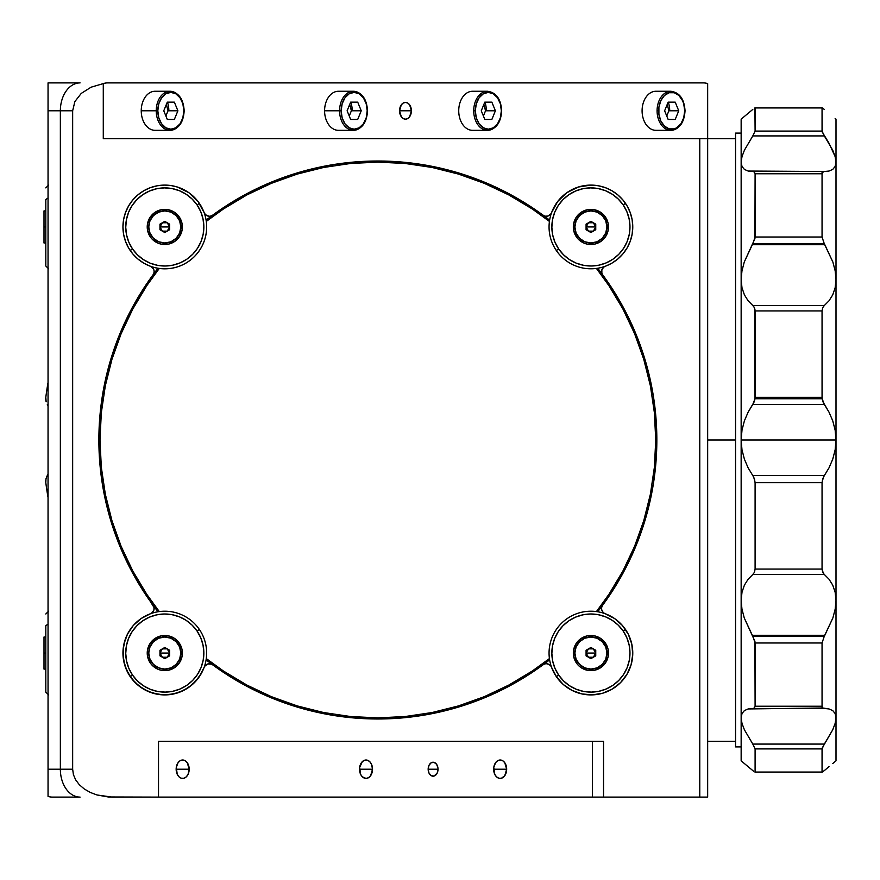 <?xml version="1.0" encoding="UTF-8"?>
<svg xmlns="http://www.w3.org/2000/svg" width="880" height="880" viewBox="0 0 880 880"><rect width="100%" height="100%" fill="white"/><g stroke="black" fill="none" stroke-linecap="round" stroke-linejoin="round"><path stroke-width="1.32" d="M44 653.059L44 669.097L44 653.059L45.815 653.059L44 653.059L44 637.01L44 653.059M170.038 130.328A19.525 13.805 90 0 1 156.233 110.792L157.806 110.792A18.414 13.024 -90 0 0 170.83 129.206A18.414 13.024 -90 0 0 183.843 110.792A19.525 13.805 90 0 0 170.038 91.267A19.525 13.805 90 0 0 156.233 110.792L157.806 110.792A18.414 13.024 -90 0 1 170.83 92.378A18.414 13.024 -90 0 1 183.843 110.792L182.853 103.752L180.037 97.779L175.813 93.786L170.83 92.378L165.847 93.786L161.623 97.779L158.796 103.752L157.806 110.792L158.796 117.843L161.623 123.816L165.847 127.809L170.83 129.206L175.813 127.809L180.037 123.816L182.853 117.843L183.843 110.792A19.525 13.805 -90 0 1 170.038 130.328A19.525 13.805 -90 0 1 156.233 110.792A19.525 13.805 -90 0 1 170.038 91.267C178.695 92.499 183.414 99 184.173 110.792C183.414 122.584 178.695 129.096 170.038 130.328L155.045 130.328A19.525 13.805 90 0 1 141.24 110.792L156.233 110.792L141.24 110.792A19.525 13.805 90 0 1 155.045 91.267L170.038 91.267M168.85 110.792A19.525 13.805 90 0 0 167.431 102.146M167.299 119.438L163.768 110.792L167.299 102.146L174.361 102.146L177.892 110.792L174.361 119.438L167.299 119.438L174.361 119.438L167.299 119.438L163.768 110.792M165.891 116.006L168.025 110.792L177.892 110.792L174.361 119.438M166.375 104.39L168.025 110.792M353.397 130.328A19.525 13.805 90 0 1 339.581 110.792L341.165 110.792A18.414 13.024 -90 0 0 354.178 129.206A18.414 13.024 -90 0 0 367.202 110.792A19.525 13.805 90 0 0 353.397 91.267A19.525 13.805 90 0 0 339.581 110.792L341.165 110.792A18.414 13.024 -90 0 1 354.178 92.378A18.414 13.024 -90 0 1 367.202 110.792L366.212 103.752L363.385 97.779L359.161 93.786L354.178 92.378L349.195 93.786L344.971 97.779L342.155 103.752L341.165 110.792L342.155 117.843L344.971 123.816L349.195 127.809L354.178 129.206L359.161 127.809L363.385 123.816L366.212 117.843L367.202 110.792A19.525 13.805 -90 0 1 353.397 130.328A19.525 13.805 -90 0 1 339.581 110.792A19.525 13.805 -90 0 1 353.397 91.267C362.054 92.499 366.773 99 367.532 110.792C366.773 122.584 362.054 129.096 353.397 130.328L338.404 130.328A19.525 13.805 90 0 1 324.588 110.792L339.581 110.792L324.588 110.792A19.525 13.805 90 0 1 338.404 91.267L353.397 91.267M352.209 110.792A19.525 13.805 90 0 0 350.779 102.146M350.647 119.438L347.116 110.792L350.647 102.146L357.709 102.146L361.24 110.792L357.709 119.438L350.647 119.438L357.709 119.438L350.647 119.438L347.116 110.792M349.25 116.006L351.384 110.792L361.24 110.792L357.709 119.438M349.734 104.39L351.384 110.792M487.542 91.267A19.525 13.805 90 0 0 473.726 110.792L475.31 110.792A18.414 13.024 -90 0 1 488.334 92.378A18.414 13.024 -90 0 1 501.347 110.792L500.357 103.752L497.541 97.779L493.317 93.786L488.334 92.378L483.351 93.786L479.127 97.779L476.3 103.752L475.31 110.792L476.3 117.843L479.127 123.816L483.351 127.809L488.334 129.206L493.317 127.809L497.541 123.816L500.357 117.843L501.347 110.792A19.525 13.805 -90 0 1 487.542 130.328A19.525 13.805 -90 0 1 473.726 110.792A19.525 13.805 -90 0 1 487.542 91.267C496.199 92.499 500.918 99 501.677 110.792C500.918 122.584 496.199 129.096 487.542 130.328A19.525 13.805 90 0 0 501.347 110.792A18.414 13.024 -90 0 1 488.334 129.206A18.414 13.024 -90 0 1 475.31 110.792L473.726 110.792A19.525 13.805 90 0 0 487.542 130.328L472.549 130.328A19.525 13.805 90 0 1 458.733 110.792A19.525 13.805 90 0 1 472.549 91.267L487.542 91.267M486.354 110.792A19.525 13.805 90 0 0 484.924 102.146M484.803 119.438L481.272 110.792L484.803 102.146L491.865 102.146L495.396 110.792L491.865 119.438L484.803 119.438L491.865 119.438L484.803 119.438L481.272 110.792M483.395 116.006L485.529 110.792L495.396 110.792L491.865 119.438M483.879 104.39L485.529 110.792M670.901 91.267A19.525 13.805 90 0 0 657.085 110.792L658.669 110.792A18.414 13.024 -90 0 1 671.682 92.378A18.414 13.024 -90 0 1 684.706 110.792L683.716 103.752L682.506 100.562L678.92 95.48L674.223 92.73L669.141 92.73L664.455 95.48L660.858 100.562L658.911 107.206L658.911 114.389L660.858 121.022L664.455 126.104L669.141 128.854L674.223 128.854L676.665 127.809L680.889 123.816L683.716 117.843L684.706 110.792A19.525 13.805 -90 0 1 670.901 130.328A19.525 13.805 -90 0 1 657.085 110.792A19.525 13.805 -90 0 1 670.901 91.267C679.558 92.499 684.266 99 685.036 110.792C684.266 122.584 679.558 129.096 670.901 130.328A19.525 13.805 90 0 0 684.706 110.792A18.414 13.024 -90 0 1 671.682 129.206A18.414 13.024 -90 0 1 658.669 110.792L657.085 110.792A19.525 13.805 90 0 0 670.901 130.328L655.908 130.328A19.525 13.805 90 0 1 642.092 110.792A19.525 13.805 90 0 1 655.908 91.267L670.901 91.267M669.713 110.792A19.525 13.805 90 0 0 668.283 102.146M668.151 119.438L664.62 110.792L668.151 102.146L675.213 102.146L678.744 110.792L675.213 119.438L668.151 119.438L675.213 119.438L668.151 119.438L664.62 110.792M666.754 116.006L668.888 110.792L678.744 110.792L675.213 119.438M667.238 104.39L668.888 110.792M164.802 226.941L159.962 226.941L162.382 222.761L167.211 222.761L169.631 226.941L164.802 226.941L169.631 226.941L169.631 224.158L169.631 229.735L169.631 226.941L167.211 231.132L169.631 229.735L164.802 232.529L167.211 231.132L162.382 231.132L164.802 232.529L159.962 229.735L162.382 231.132L159.962 226.941L159.962 229.735L159.962 224.158L159.962 226.941L164.802 226.941M180.84 226.941A16.038 16.038 0 0 1 164.802 242.99A16.038 16.038 0 0 1 148.753 226.941A16.038 16.038 0 0 0 164.802 242.99A16.038 16.038 0 0 0 180.84 226.941A16.038 16.038 0 0 0 164.802 210.903A16.038 16.038 0 0 0 148.753 226.941A16.038 16.038 0 0 1 164.802 210.903A16.038 16.038 0 0 1 180.84 226.941L179.619 220.803L176.143 215.6L170.94 212.124L164.802 210.903L158.664 212.124L153.461 215.6L149.974 220.803L148.753 226.941L149.974 233.079L153.461 238.282L158.664 241.769L164.802 242.99L170.94 241.769L176.143 238.282L179.619 233.079L180.84 226.941M159.962 229.735L159.962 224.158L164.802 221.364L169.631 224.158L169.631 229.735L164.802 232.529L159.962 229.735M169.631 224.158L164.802 221.364L169.631 224.158M164.802 221.364L162.382 222.761L164.802 222.112L167.211 222.761M122.98 326.546L122.98 329.318M122.98 550.682L122.98 553.454M115.082 346.258L115.082 349.635M115.082 530.365L115.082 533.742M48.048 82.896L80.08 82.896L48.048 82.896L48.048 110.792L60.357 110.792A27.896 19.723 -90 0 1 80.08 82.896A27.896 19.723 90 0 0 60.357 110.792L60.357 769.208L48.048 769.208L48.048 110.792L72.655 110.792L72.655 769.208L48.048 769.208L48.048 796.4A27.896 19.723 90 0 0 52.459 797.104L80.08 797.104A27.896 19.723 -90 0 1 60.357 769.208A27.896 19.723 90 0 0 80.08 797.104L52.459 797.104A27.896 19.723 90 0 1 48.048 796.4L48.048 82.896M438.02 769.208A6.974 4.928 -90 0 1 433.092 776.182A6.974 4.928 -90 0 1 428.164 769.208L438.02 769.208L437.932 767.844L436.579 764.269L434.049 762.366L431.2 762.762L428.989 765.336L428.164 769.208L428.989 773.08L431.2 775.654L434.049 776.05L437.195 773.08L438.02 769.208L428.164 769.208A6.974 4.928 -90 0 1 433.092 762.234A6.974 4.928 -90 0 1 438.02 769.208M372.526 769.208A9.207 6.512 -90 0 1 366.014 778.415A9.207 6.512 -90 0 1 359.513 769.208L372.526 769.208L359.513 769.208A9.207 6.512 -90 0 1 366.014 760.001A9.207 6.512 -90 0 1 372.526 769.208L371.437 764.093L369.633 761.552L367.29 760.177L364.749 760.177L362.406 761.552L359.634 767.415L360.602 774.323L362.406 776.864L366.014 778.415L368.511 777.711L370.623 775.72L372.526 769.208M506.671 769.208A9.207 6.512 -90 0 1 500.17 778.415A9.207 6.512 -90 0 1 493.658 769.208L506.671 769.208L493.658 769.208A9.207 6.512 -90 0 1 500.17 760.001A9.207 6.512 -90 0 1 506.671 769.208L504.768 762.696L502.656 760.705L500.17 760.001L497.673 760.705L495.561 762.696L493.779 767.415L494.758 774.323L496.551 776.864L498.894 778.239L501.435 778.239L504.768 775.72L506.671 769.208M153.087 605.264A278.993 278.993 0 0 0 158.015 611.765A278.993 278.993 0 0 1 98.868 440A278.993 278.993 0 0 0 152.977 605.121M154.11 608.85A5.577 5.577 0 0 0 154.044 607.563L153.879 610.115A5.577 5.577 0 0 0 153.89 610.104L151.602 613.162L141.141 618.53L133.32 625.482L127.457 634.161L125.389 638.979L123.134 649.198L123.475 659.659L126.401 669.702L131.736 678.711L139.139 686.114L148.148 691.449L158.202 694.375L168.663 694.727L178.882 692.461L188.221 687.742L196.097 680.845L202.004 672.21L204.116 667.403A5.577 5.577 0 0 1 212.652 664.818A278.993 278.993 0 0 0 549.615 659.846A278.993 278.993 0 0 1 206.096 659.846A278.993 278.993 0 0 0 212.586 664.774M597.696 611.765A278.993 278.993 0 0 0 656.843 440A278.993 278.993 0 0 1 597.696 611.765M209.022 663.751A5.577 5.577 0 0 0 204.688 666.259L207.735 663.971L211.541 664.18A5.577 5.577 0 0 0 211.53 664.18L250.195 688.061L290.928 705.1L333.839 715.495L377.85 718.993L421.872 715.495L464.783 705.1L505.516 688.061L543.059 664.818A5.577 5.577 0 0 1 551.595 667.403L556.391 676.709L563.343 684.541L572.011 690.393L581.867 693.913L592.295 694.881L602.635 693.231L612.238 689.062L620.499 682.649L626.923 674.377A41.844 41.844 0 0 0 632.742 654.456L631.774 644.017L628.254 634.161L622.391 625.482L614.57 618.53L604.109 613.162A5.577 5.577 0 0 0 605.253 613.745A5.577 5.577 0 0 1 602.679 605.198L625.922 567.666L642.961 526.922L653.345 484.011L656.843 440L653.345 395.989L642.961 353.078L625.922 312.334L602.679 274.802A278.993 278.993 0 0 1 656.843 440A278.993 278.993 0 0 0 597.696 268.235A278.993 278.993 0 0 1 602.679 274.802L601.865 273.24A5.577 5.577 0 0 0 602.679 274.802A5.577 5.577 0 0 1 605.253 266.255A41.844 41.844 0 0 0 622.963 253.847L627.165 247.841L630.245 241.23L632.126 234.19L632.764 226.919L632.126 219.659L630.234 212.619L627.143 206.008L622.963 200.035L617.804 194.876L611.831 190.696L605.22 187.616L598.18 185.735L590.909 185.097A41.844 41.844 0 0 1 605.253 266.255A5.577 5.577 0 0 0 601.854 269.819L603.768 267.069L611.864 263.164L617.837 258.984L622.985 253.825M551.012 213.763A5.577 5.577 0 0 0 551.034 213.741L551.595 212.597A41.844 41.844 0 0 1 590.909 185.097L578.336 187.033L566.918 192.654L557.733 201.443L551.595 212.597A5.577 5.577 0 0 1 543.059 215.182A278.993 278.993 0 0 1 549.615 220.154A278.993 278.993 0 0 0 464.783 174.9L421.872 164.505L377.85 161.007L333.839 164.505L290.928 174.9A278.993 278.993 0 0 0 212.707 215.149M290.928 174.9L250.195 191.939L211.541 215.82A5.577 5.577 0 0 0 212.652 215.182A278.993 278.993 0 0 0 206.096 220.154L212.652 215.182A5.577 5.577 0 0 1 204.116 212.597L197.978 201.443L188.793 192.654L177.375 187.033L171.16 185.581L164.802 185.097L157.531 185.735L150.491 187.616L143.88 190.696L137.907 194.876L132.748 200.035L128.568 206.008L125.477 212.619L123.585 219.659L122.947 226.919L123.585 234.19L125.466 241.23L128.546 247.841L132.726 253.825L137.874 258.984L143.847 263.164L151.943 267.069L153.857 269.819A5.577 5.577 0 0 0 150.458 266.255A41.844 41.844 0 0 1 164.802 185.097A41.844 41.844 0 0 1 204.116 212.597A5.577 5.577 0 0 0 204.116 212.608M153.857 269.819L154.121 271.502A5.577 5.577 0 0 1 153.032 274.802L158.015 268.235A278.993 278.993 0 0 0 153.032 274.802L129.789 312.334L112.75 353.078L102.366 395.989L98.868 440A278.993 278.993 0 0 1 153.032 274.802L153.846 273.24A5.577 5.577 0 0 0 153.846 273.229L154.121 271.502A5.577 5.577 0 0 0 150.458 266.255L153.109 268.301M411.389 110.792A8.371 5.918 -90 0 1 405.471 119.163A8.371 5.918 -90 0 1 399.553 110.792L411.389 110.792L399.553 110.792A8.371 5.918 -90 0 1 405.471 102.421A8.371 5.918 -90 0 1 411.389 110.792L409.662 104.874L407.737 103.059L405.471 102.421L403.205 103.059L401.291 104.874L399.553 110.792L401.291 116.71L403.205 118.525L405.471 119.163L407.737 118.525L409.662 116.71L411.389 110.792M707.663 440L735.559 440L735.559 746.889L741.147 746.889L735.559 746.889L735.559 133.111L741.147 133.111L735.559 133.111L735.559 440L707.663 440M509.982 194.282L507.606 194.282L509.982 194.282M507.606 685.718L509.982 685.718L507.606 685.718M189.178 769.208A9.207 6.512 -90 0 1 182.666 778.415A9.207 6.512 -90 0 1 176.154 769.208L189.178 769.208L176.154 769.208A9.207 6.512 -90 0 1 182.666 760.001A9.207 6.512 -90 0 1 189.178 769.208L187.264 762.696L185.152 760.705L182.666 760.001L180.169 760.705L178.057 762.696L176.275 767.415L177.254 774.323L179.047 776.864L181.39 778.239L183.931 778.239L186.285 776.864L188.078 774.323L189.178 769.208M707.663 769.208L707.663 797.104L699.776 797.104L699.776 138.688L707.663 138.688L707.663 83.6L707.663 797.104L603.548 797.104L603.548 741.312L158.521 741.312L158.521 797.104L108.251 796.972L97.02 794.981L90.2 792.407L84.216 788.931L79.31 784.707L75.669 779.878L73.414 774.653L72.655 769.208L60.357 769.208L60.357 110.792L72.655 110.792L74.866 101.585L81.246 93.412L91.091 87.186L103.279 83.6A27.896 19.723 -90 0 1 107.701 82.896L703.252 82.896A27.896 19.723 -90 0 1 707.663 83.6L707.663 110.792M592.383 741.312L592.383 797.104L603.548 797.104L112.112 797.104L97.02 794.981L90.2 792.407L84.216 788.931L79.31 784.707L75.669 779.878L73.414 774.653L72.655 769.208L72.655 110.792L74.866 101.585L81.246 93.412L91.091 87.186L103.279 83.6A27.896 19.723 -90 0 1 107.701 82.896L703.252 82.896A27.896 19.723 -90 0 1 707.663 83.6M601.271 741.312L603.548 741.312L603.548 797.104L699.776 797.104L699.776 138.688L103.279 138.688L103.279 83.6L103.279 138.688L735.559 138.688M212.652 664.818L206.096 659.846M158.015 611.765L153.032 605.198A5.577 5.577 0 0 1 150.458 613.745L141.141 618.53L133.32 625.482L127.457 634.161L123.937 644.017L122.969 654.434L124.63 664.774L128.788 674.377L135.212 682.649L143.473 689.062L153.076 693.231L163.416 694.881L173.844 693.913L183.7 690.393L192.368 684.541L199.32 676.709L204.116 667.403A41.844 41.844 0 0 1 135.212 682.649A41.844 41.844 0 0 1 150.458 613.745A41.844 41.844 0 0 1 199.375 629.475L197.065 631.048A39.061 39.061 0 0 1 186.813 685.322A39.061 39.061 0 0 1 132.528 675.07L130.229 676.632A41.844 41.844 0 0 0 188.375 687.632A41.844 41.844 0 0 0 199.375 629.475A41.844 41.844 0 0 1 188.375 687.632A41.844 41.844 0 0 1 123.915 644.138A41.844 41.844 0 0 0 130.229 676.632L132.528 675.07A39.061 39.061 0 0 1 142.791 620.785A39.061 39.061 0 0 1 197.065 631.048L199.375 629.475A41.844 41.844 0 0 0 150.458 613.745L151.602 613.162M122.991 654.819A41.844 41.844 0 0 0 153.054 693.22M153.098 693.231A41.844 41.844 0 0 0 204.116 667.403L204.688 666.248M188.793 192.654L187.55 191.818M128.546 247.841L129.525 249.469M204.688 213.741A5.577 5.577 0 0 0 209.022 216.249L205.524 214.742L204.116 212.597A41.844 41.844 0 0 1 150.458 266.255M210.287 216.183A5.577 5.577 0 0 0 210.298 216.183L209.011 216.249M551.023 213.752L547.976 216.029L545.413 216.183A5.577 5.577 0 0 0 545.424 216.183L544.17 215.82A5.577 5.577 0 0 0 544.192 215.82L505.516 191.939L464.783 174.9M546.689 216.249A5.577 5.577 0 0 0 550.198 214.742M623.018 253.792A41.844 41.844 0 0 0 617.848 194.909M604.109 613.162L603.119 612.337A5.577 5.577 0 0 0 603.119 612.337L601.832 610.115A5.577 5.577 0 0 0 601.832 610.126L601.601 608.85A5.577 5.577 0 0 0 601.601 608.85L601.667 607.563A5.577 5.577 0 0 0 601.667 607.574L602.041 606.32A5.577 5.577 0 0 0 602.041 606.32L602.679 605.198M152.977 274.89A278.993 278.993 0 0 0 98.868 440L102.366 484.011L112.75 526.922L129.789 567.666L154.044 607.563M210.298 216.183L212.652 215.182A278.993 278.993 0 0 1 543.059 215.182M605.253 613.745A41.844 41.844 0 0 0 551.595 667.392L551.595 667.392A41.844 41.844 0 0 1 605.253 613.745A41.844 41.844 0 0 1 620.499 682.649A41.844 41.844 0 0 1 551.595 667.403L551.023 666.248A5.577 5.577 0 0 0 551.012 666.237M550.198 665.269A5.577 5.577 0 0 0 546.689 663.751L549.153 664.488L551.023 666.248M543.059 664.818L544.17 664.18A5.577 5.577 0 0 0 544.159 664.191L545.413 663.817A5.577 5.577 0 0 0 545.402 663.817M562.221 683.518A41.844 41.844 0 0 0 572 690.382M572.033 690.404A41.844 41.844 0 0 0 602.602 693.242M602.657 693.22A41.844 41.844 0 0 0 626.912 674.399M626.923 674.377L631.081 664.774L632.742 654.434A41.844 41.844 0 0 0 631.774 644.028M631.774 644.006A41.844 41.844 0 0 0 621.368 624.36M601.865 273.24L601.854 269.819M545.413 663.817L546.7 663.751M707.663 797.104L707.663 138.688M603.548 741.312L158.521 741.312L158.521 797.104L592.383 797.104M45.705 398.739L45.804 397.32A334.785 334.785 0 0 1 48.048 382.492A334.785 334.785 0 0 0 45.804 397.32L46.134 401.797L45.705 398.739M48.048 405.779L47.322 404.536M45.969 478.852L47.267 475.574L45.969 478.852L45.804 482.68L45.727 480.733M48.048 497.508A334.785 334.785 0 0 1 45.804 482.68A334.785 334.785 0 0 0 48.048 497.508M47.278 475.552L46.508 477.125M48.048 474.221L47.267 475.563M46.134 401.797L45.771 399.927M752.818 109.406L741.147 119.163L741.147 279.587L741.95 270.941L744.26 262.053L754.93 238.634L755.095 173.767L822.052 173.767L822.052 171.49L822.052 173.767L755.095 173.767L754.457 172.007L752.796 171.49L754.457 172.007L755.095 173.767L755.095 237.017L822.052 237.017L824.34 243.903L752.873 243.782L824.263 243.782L822.052 237.017L755.095 237.017L752.796 243.903L824.34 243.903L832.887 262.053L835.197 270.952L836 279.587L835.153 287.749L832.744 294.844L829.026 300.784L824.34 305.503L752.796 305.503L748.121 300.795L744.403 294.855L741.983 287.727L741.147 279.587L741.95 270.941L744.26 262.053L752.323 244.706L824.824 244.706L832.887 262.053L835.197 270.952L836 279.587L836 440L835.153 449.823L832.744 459.184L829.026 467.83L824.34 475.563L752.796 475.563L748.121 467.841L744.403 459.184L741.983 449.812L741.147 440L836 440L836 760.837L836 440L741.147 440L741.147 760.837L753.731 771.353M824.824 635.294L824.34 636.097L752.796 636.097L752.323 635.294L824.824 635.294L752.323 635.294L744.26 617.947L741.95 609.048L741.147 600.413L741.994 592.251L744.403 585.156L748.121 579.216L752.796 574.497L824.34 574.497L822.69 572.297L822.052 569.063L755.095 569.063L754.457 572.297L752.796 574.497L754.457 572.297L755.095 569.063L822.052 569.063L822.052 482.68L822.69 478.852L824.34 475.563L752.796 475.563L754.457 478.852L755.095 482.68L822.052 482.68L755.095 482.68L755.095 569.063L755.095 482.68L753.731 477.125L748.121 467.841L744.403 459.184L741.983 449.812L741.147 440L741.994 430.177L744.403 420.816L748.121 412.17L754.215 401.797L755.007 398.739L822.14 398.739L822.052 397.32L755.095 397.32L755.007 398.739L754.93 309.21L753.731 306.471L748.121 300.795L744.403 294.855L741.983 287.727L741.147 279.587L741.147 440L741.994 430.177L744.403 420.816L748.121 412.17L752.796 404.437L824.34 404.437L822.14 398.739L755.007 398.739L752.796 404.437L824.34 404.437L829.015 412.159L832.744 420.816L835.153 430.188L836 440L835.153 449.823L832.744 459.184L829.026 467.83L823.416 477.114L822.052 482.68L822.052 569.063L823.416 573.529L829.015 579.205L832.744 585.145L835.153 592.273L836 600.413L835.197 609.059L832.887 617.947L824.34 636.097L752.796 636.097L755.095 642.983L822.052 642.983L824.34 636.097L822.052 642.983L755.095 642.983L755.095 706.233L754.457 707.993L752.796 708.51L754.457 707.993L755.095 706.233L822.052 706.233L755.095 706.233L754.93 641.344L744.26 617.947L741.95 609.048L741.147 600.413L741.994 592.251L744.403 585.156L748.121 579.216L752.796 574.497L824.34 574.497L829.015 579.205L832.744 585.145L835.153 592.273L836 600.413L835.197 609.059L832.887 617.947L824.824 635.294M835.153 713.537L836 717.849L835.153 723.371L832.744 729.773L824.34 744.073L752.796 744.073L744.403 729.773L741.983 723.36L741.147 717.849L741.994 713.537L744.403 710.589L748.121 708.95L822.69 707.993L829.015 708.95L832.744 710.589L835.153 713.548L836 717.849L835.153 723.371L832.744 729.773L822.217 748L822.052 772.057L755.095 772.057L822.217 772.134L824.34 770.583L822.052 772.057L822.69 771.881L822.052 772.057L822.052 748.902L755.095 748.902L752.796 744.073L755.095 748.902L822.052 748.902L824.34 744.073L752.796 744.073L744.403 729.773L741.983 723.36L741.147 717.849L741.147 162.151L741.994 156.629L744.403 150.227L752.796 135.927L824.34 135.927L832.744 150.227L835.153 156.629L836 162.151L836 119.163L836 162.151L835.153 166.463L832.744 169.411L829.026 171.05L823.416 171.6L822.052 173.767L822.052 237.017L822.052 173.767L822.69 172.007L824.34 171.49L748.121 171.05L744.403 169.411L741.983 166.452L741.147 162.151L741.994 156.629L744.403 150.227L752.796 135.927L824.34 135.927L822.052 131.098L755.095 131.098L752.796 135.927L755.095 131.098L822.052 131.098L822.052 107.943L824.34 109.417L822.217 107.866L755.095 107.943L822.052 107.943L822.217 132L828.795 142.835M754.93 107.866L755.095 131.098L755.095 107.943L754.457 108.119L755.095 107.943M824.186 171.49L752.95 171.49M755.095 748.902L755.095 772.057L755.095 748.902M752.95 708.51L824.186 708.51M822.69 707.993L822.052 706.233L822.052 642.983L822.052 708.51L822.052 706.233L822.69 707.993M829.015 143.209L835.153 156.64L836 162.151L836 279.587L835.175 270.831M835.153 430.188L836 440L836 279.587L835.153 287.749L832.744 294.844L829.026 300.784L824.34 305.503L752.796 305.503L754.457 307.703L755.095 310.937L822.052 310.937L822.69 307.703L824.34 305.503L822.69 307.703L822.052 310.937L755.095 310.937L755.095 397.32L822.052 397.32L822.052 310.937L822.14 398.739L822.921 401.797L829.015 412.159L832.744 420.816L835.153 430.177M829.015 708.95L824.791 708.51M748.121 708.95L752.323 708.51M752.796 770.583L741.147 760.837L741.147 717.849L741.994 713.537M835.153 761.53L832.744 763.532L835.153 761.53M829.015 766.634L824.34 770.583L829.015 766.634M835.153 723.36L835.956 718.993M741.983 166.452L741.147 162.151L741.147 119.163L741.994 118.47L741.147 119.163M752.796 109.417L741.983 118.47M835.153 118.47L836 119.163M748.121 171.05L752.356 171.49M824.791 171.49L829.026 171.05L832.744 169.411M836 279.587L836 162.151L835.153 166.463M824.824 244.706L752.323 244.706L752.796 243.903L824.34 243.903L824.824 244.706M102.069 482.13L102.069 473.957L102.069 482.13M102.069 406.043L102.069 397.87L102.069 406.043M100.089 466.136L100.089 447.821M100.089 432.179L100.089 413.864M549.428 221.419L532.235 208.956L508.838 194.942L484.187 183.282L458.513 174.097L432.069 167.464L405.097 163.471L377.85 162.129L350.614 163.471L323.642 167.464L297.198 174.097L271.513 183.282L246.862 194.942L223.476 208.956L206.283 221.419M159.28 268.422L146.817 285.626L132.792 309.012L121.132 333.663L111.947 359.337L105.325 385.792L101.321 412.764L99.979 440L101.321 467.236L105.325 494.208L111.947 520.663L121.132 546.337L132.792 570.988L146.817 594.374L159.28 611.578M206.283 658.581L223.476 671.044L246.862 685.058L271.513 696.718L297.198 705.903L323.642 712.536L350.614 716.529L377.85 717.871L405.097 716.529L432.069 712.536L458.513 705.903L484.187 696.718L508.838 685.058L532.235 671.044L549.428 658.581M596.431 611.578L608.894 594.374L622.919 570.988L634.579 546.337L643.764 520.663L650.386 494.208L654.39 467.236L655.732 440L654.39 412.764L650.386 385.792L643.764 359.337L634.579 333.663L622.919 309.012L608.894 285.626L596.431 268.422M458.513 705.903L484.187 696.718M608.894 594.374L622.919 570.988M643.764 359.337L634.579 333.663M532.235 208.956L508.838 194.942M297.198 174.097L271.513 183.282M146.817 285.626L132.792 309.012M111.947 520.663L121.132 546.337M223.476 671.044L246.862 685.058M45.815 625.658L48.048 624.096L45.815 625.658L45.815 692.12L45.815 625.658M183.337 189.431A41.844 41.844 0 0 1 199.375 203.368L197.065 204.93A39.061 39.061 0 0 1 186.813 259.215A39.061 39.061 0 0 1 132.528 248.952L130.229 250.525A41.844 41.844 0 0 0 204.116 212.597M179.322 217.041L178.057 217.899L179.322 217.041A17.578 17.578 0 0 1 174.702 241.461A17.578 17.578 0 0 1 150.282 236.852A17.578 17.578 0 0 1 154.891 212.421A17.578 17.578 0 0 1 179.322 217.041L174.427 212.234L168.058 209.671L161.205 209.737L154.891 212.421L150.095 217.316L147.532 223.685L147.598 230.538L150.282 236.852L151.547 235.983L150.282 236.852L152.493 239.492L158.224 243.243L161.535 244.211L168.388 244.145L174.702 241.461L179.509 236.566L182.072 230.208L182.006 223.355L179.322 217.041M130.229 250.525A41.844 41.844 0 0 1 128.546 206.03A41.844 41.844 0 0 0 130.229 250.525L132.528 248.952A39.061 39.061 0 0 1 142.791 194.678A39.061 39.061 0 0 1 197.065 204.93L199.375 203.368M164.802 185.097A41.844 41.844 0 0 0 128.579 205.986A41.844 41.844 0 0 1 183.26 189.387M197.065 204.93L200.739 211.651L203.027 218.955L203.852 226.567L203.181 234.201L201.025 241.549L197.483 248.336L192.676 254.298L186.813 259.215L180.092 262.889L172.788 265.177L165.176 266.002L157.542 265.32L150.194 263.175L143.407 259.622L137.445 254.826L132.528 248.952L128.854 242.231L126.566 234.927L125.741 227.315L126.423 219.692L128.568 212.344L132.121 205.557L136.917 199.595L142.791 194.678L149.512 191.004L156.816 188.716L164.428 187.891L172.051 188.562L179.399 190.718L186.186 194.26L192.148 199.067L197.065 204.93M45.815 199.551L48.048 197.978L45.815 199.551L45.815 266.002L45.815 199.551M44 226.941L44 242.99L44 226.941L45.815 226.941L44 226.941L44 210.903L44 226.941M179.322 643.148L178.057 644.017L179.322 643.148A17.578 17.578 0 0 1 174.702 667.579A17.578 17.578 0 0 1 150.282 662.959A17.578 17.578 0 0 1 154.891 638.539A17.578 17.578 0 0 1 179.322 643.148L174.427 638.352L168.058 635.789L161.205 635.855L154.891 638.539L150.095 643.434L147.532 649.792L147.598 656.645L150.282 662.959L151.547 662.101L150.282 662.959L152.493 665.599L158.224 669.361L161.535 670.329L168.388 670.263L174.702 667.579L179.509 662.684L182.072 656.315L182.006 649.462L179.322 643.148M123.97 643.896A41.844 41.844 0 0 1 127.38 634.326A41.844 41.844 0 0 0 123.97 643.896M127.545 633.996A41.844 41.844 0 0 1 133.177 625.647A41.844 41.844 0 0 0 127.545 633.996M133.463 625.317A41.844 41.844 0 0 1 140.943 618.673A41.844 41.844 0 0 0 133.463 625.317M141.35 618.398A41.844 41.844 0 0 1 150.205 613.833A41.844 41.844 0 0 0 141.35 618.398M197.065 631.048L200.739 637.769L203.027 645.073L203.852 652.685L203.181 660.308L201.025 667.656L197.483 674.443L192.676 680.405L186.813 685.322L180.092 688.996L172.788 691.284L165.176 692.109L157.542 691.438L150.194 689.282L143.407 685.74L137.445 680.933L132.528 675.07L128.854 668.349L126.566 661.045L125.741 653.433L126.423 645.799L128.568 638.451L132.121 631.664L136.917 625.702L142.791 620.785L149.512 617.111L156.816 614.823L164.428 613.998L172.051 614.68L179.399 616.825L186.186 620.378L192.148 625.174L197.065 631.048M625.482 203.368L623.183 204.93A39.061 39.061 0 0 1 612.92 259.215A39.061 39.061 0 0 1 558.646 248.952L556.336 250.525A41.844 41.844 0 0 0 614.493 261.514A41.844 41.844 0 0 0 625.482 203.368A41.844 41.844 0 0 1 614.493 261.514A41.844 41.844 0 0 1 551.595 212.608A41.844 41.844 0 0 0 556.336 250.525L558.646 248.952A39.061 39.061 0 0 1 568.898 194.678A39.061 39.061 0 0 1 623.183 204.93L625.482 203.368A41.844 41.844 0 0 0 578.578 186.956A41.844 41.844 0 0 1 625.482 203.368M605.429 217.041L604.164 217.899L605.429 217.041A17.578 17.578 0 0 1 600.82 241.461A17.578 17.578 0 0 1 576.389 236.852A17.578 17.578 0 0 1 581.009 212.421A17.578 17.578 0 0 1 605.429 217.041L600.534 212.234L594.176 209.671L587.323 209.737L581.009 212.421L576.202 217.316L573.639 223.685L573.705 230.538L576.389 236.852L577.654 235.983L576.389 236.852L578.6 239.492L584.342 243.243L587.653 244.211L594.506 244.145L600.82 241.461L605.616 236.566L608.179 230.208L608.113 223.355L605.429 217.041M551.76 212.179A41.844 41.844 0 0 1 554.026 207.174A41.844 41.844 0 0 0 551.76 212.179M554.455 206.404A41.844 41.844 0 0 1 557.48 201.773A41.844 41.844 0 0 0 554.455 206.404M557.975 201.124A41.844 41.844 0 0 1 561.715 196.966A41.844 41.844 0 0 0 557.975 201.124M562.265 196.438A41.844 41.844 0 0 1 566.643 192.852A41.844 41.844 0 0 0 562.265 196.438M567.204 192.456A41.844 41.844 0 0 1 572.143 189.541A41.844 41.844 0 0 0 567.204 192.456M572.693 189.277A41.844 41.844 0 0 1 578.094 187.11A41.844 41.844 0 0 0 572.693 189.277M623.183 204.93L626.857 211.651L629.145 218.955L629.97 226.567L629.288 234.201L627.143 241.549L623.59 248.336L618.794 254.298L612.92 259.215L606.199 262.889L598.895 265.177L591.283 266.002L583.66 265.32L576.312 263.175L569.525 259.622L563.563 254.826L558.646 248.952L554.972 242.231L552.673 234.927L551.859 227.315L552.53 219.692L554.686 212.344L558.228 205.557L563.035 199.595L568.898 194.678L575.619 191.004L582.923 188.716L590.535 187.891L598.169 188.562L605.517 190.718L612.304 194.26L618.266 199.067L623.183 204.93M625.482 629.475L623.183 631.048A39.061 39.061 0 0 1 612.92 685.322A39.061 39.061 0 0 1 558.646 675.07L556.336 676.632A41.844 41.844 0 0 1 551.672 667.59A41.844 41.844 0 0 0 556.314 676.588L558.646 675.07A39.061 39.061 0 0 1 568.898 620.785A39.061 39.061 0 0 1 623.183 631.048L625.482 629.475A41.844 41.844 0 0 1 614.592 687.566A41.844 41.844 0 0 1 556.468 676.83A41.844 41.844 0 0 0 614.592 687.566A41.844 41.844 0 0 0 614.68 618.607A41.844 41.844 0 0 1 625.482 629.475M605.429 643.148L604.164 644.017L605.429 643.148A17.578 17.578 0 0 1 600.82 667.579A17.578 17.578 0 0 1 576.389 662.959A17.578 17.578 0 0 1 581.009 638.539A17.578 17.578 0 0 1 605.429 643.148L600.534 638.352L594.176 635.789L587.323 635.855L581.009 638.539L576.202 643.434L573.639 649.792L573.705 656.645L576.389 662.959L577.654 662.101L576.389 662.959L578.6 665.599L581.284 667.766L587.653 670.329L594.506 670.263L600.82 667.579L605.616 662.684L608.179 656.315L608.113 649.462L605.429 643.148M605.451 613.822A41.844 41.844 0 0 1 614.449 618.453A41.844 41.844 0 0 0 605.451 613.822M623.183 631.048L626.857 637.769L629.145 645.073L629.97 652.685L629.288 660.308L627.143 667.656L623.59 674.443L618.794 680.405L612.92 685.322L606.199 688.996L598.895 691.284L591.283 692.109L583.66 691.438L576.312 689.282L569.525 685.74L563.563 680.933L558.646 675.07L554.972 668.349L552.673 661.045L551.859 653.433L552.53 645.799L554.686 638.451L558.228 631.664L563.035 625.702L568.898 620.785L575.619 617.111L582.923 614.823L590.535 613.998L598.169 614.68L605.517 616.825L612.304 620.378L618.266 625.174L623.183 631.048M167.211 657.239L162.382 657.239L159.962 653.059L164.802 653.059L159.962 653.059L162.382 648.868L167.211 648.868L169.631 653.059L164.802 653.059L169.631 653.059L169.631 650.265L169.631 655.842L169.631 653.059L167.211 657.239L169.631 655.842L164.802 658.636L159.962 655.842L159.962 650.265L164.802 647.471L169.631 650.265L164.802 647.471L159.962 650.265L159.962 655.842L159.962 650.265L164.802 647.471L169.631 650.265L169.631 655.842L164.802 658.636L167.211 657.239L164.802 657.888L162.382 657.239L164.802 658.636M180.84 653.059A16.038 16.038 0 0 1 164.802 669.097A16.038 16.038 0 0 1 148.753 653.059A16.038 16.038 0 0 0 164.802 669.097A16.038 16.038 0 0 0 180.84 653.059A16.038 16.038 0 0 0 164.802 637.01A16.038 16.038 0 0 0 148.753 653.059A16.038 16.038 0 0 1 164.802 637.01A16.038 16.038 0 0 1 180.84 653.059L179.619 646.921L176.143 641.718L170.94 638.231L164.802 637.01L158.664 638.231L153.461 641.718L149.974 646.921L148.753 653.059L149.974 659.197L153.461 664.4L158.664 667.876L164.802 669.097L170.94 667.876L176.143 664.4L179.619 659.197L180.84 653.059M590.909 226.941L586.08 226.941L588.5 222.761L593.329 222.761L595.749 226.941L590.909 226.941L595.749 226.941L595.749 224.158L595.749 229.735L590.909 232.529L586.08 229.735L590.909 232.529L595.749 229.735L595.749 226.941L593.329 231.132L588.5 231.132L586.729 229.361L586.08 226.941L586.08 229.735L586.08 224.158L590.909 221.364L595.749 224.158L590.909 221.364L586.08 224.158L590.909 221.364L595.749 224.158L595.749 229.735L590.909 232.529L586.08 229.735L586.08 224.158L586.08 226.941L590.909 226.941M606.958 226.941A16.038 16.038 0 0 1 590.909 242.99A16.038 16.038 0 0 1 574.871 226.941A16.038 16.038 0 0 0 590.909 242.99A16.038 16.038 0 0 0 606.958 226.941A16.038 16.038 0 0 0 590.909 210.903A16.038 16.038 0 0 0 574.871 226.941A16.038 16.038 0 0 1 590.909 210.903A16.038 16.038 0 0 1 606.958 226.941L605.737 220.803L602.25 215.6L597.047 212.124L590.909 210.903L584.771 212.124L579.568 215.6L576.092 220.803L574.871 226.941L576.092 233.079L579.568 238.282L584.771 241.769L590.909 242.99L597.047 241.769L602.25 238.282L605.737 233.079L606.958 226.941M588.5 231.132L586.08 226.941M590.909 653.059L586.08 653.059L588.5 648.868L593.329 648.868L595.749 653.059L590.909 653.059L595.749 653.059L595.749 650.265L590.909 647.471L595.749 650.265L595.749 655.842L595.749 653.059L593.329 657.239L595.749 655.842L590.909 658.636L593.329 657.239L588.5 657.239L590.909 658.636L586.08 655.842L588.5 657.239L586.08 653.059L586.08 655.842L586.08 650.265L586.08 653.059L590.909 653.059M606.958 653.059A16.038 16.038 0 0 1 590.909 669.097A16.038 16.038 0 0 1 574.871 653.059A16.038 16.038 0 0 0 590.909 669.097A16.038 16.038 0 0 0 606.958 653.059A16.038 16.038 0 0 0 590.909 637.01A16.038 16.038 0 0 0 574.871 653.059A16.038 16.038 0 0 1 590.909 637.01A16.038 16.038 0 0 1 606.958 653.059L605.737 646.921L602.25 641.718L597.047 638.231L590.909 637.01L584.771 638.231L579.568 641.718L576.092 646.921L574.871 653.059L576.092 659.197L579.568 664.4L584.771 667.876L590.909 669.097L597.047 667.876L602.25 664.4L605.737 659.197L606.958 653.059M586.08 655.842L586.08 650.265L590.909 647.471L595.749 650.265L595.749 655.842L590.909 658.636L586.08 655.842M590.909 647.471L586.08 650.265L590.909 647.471M586.08 653.059L586.729 650.639L588.5 648.868M44 669.097L45.815 669.097M44 637.01L45.815 637.01M707.663 741.312L735.559 741.312M822.14 107.855L755.007 107.855M755.007 772.145L822.14 772.145M48.598 611.204L45.815 613.998L48.598 611.204M48.598 694.903L45.815 692.12M48.598 185.097L45.815 187.891L48.598 185.097M48.598 268.796L45.815 266.002M44 242.99L45.815 242.99M44 210.903L45.815 210.903"/></g></svg>
